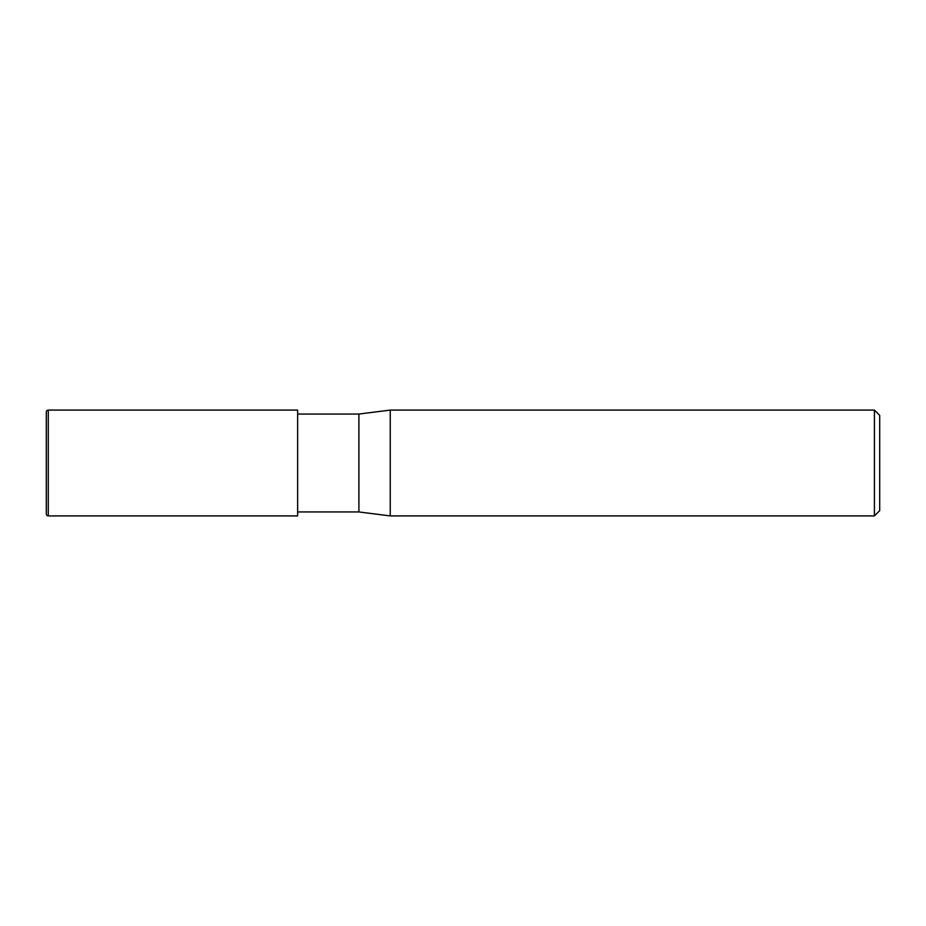 <?xml version="1.0" encoding="UTF-8"?>
<svg xmlns="http://www.w3.org/2000/svg" width="926" height="926" viewBox="0 0 926 926"><rect width="100%" height="100%" fill="white"/><g stroke="black" fill="none" stroke-linecap="round" stroke-linejoin="round"><path stroke-width="1.39" d="M874.41 515.909L874.41 410.091L879.7 415.38L879.7 510.62L874.41 515.909L390.24 515.909L358.894 511.951L297.64 511.951M358.894 511.951L358.894 414.049L390.24 410.091L874.41 410.091M297.64 414.049L358.894 414.049M390.24 515.909L390.24 410.091L390.24 515.909M48.279 410.091A1.979 1.979 0 0 0 46.3 412.07L46.3 513.93A1.979 1.979 0 0 0 48.279 515.909L48.279 410.091L297.64 410.091L297.64 515.909L48.279 515.909"/></g></svg>
